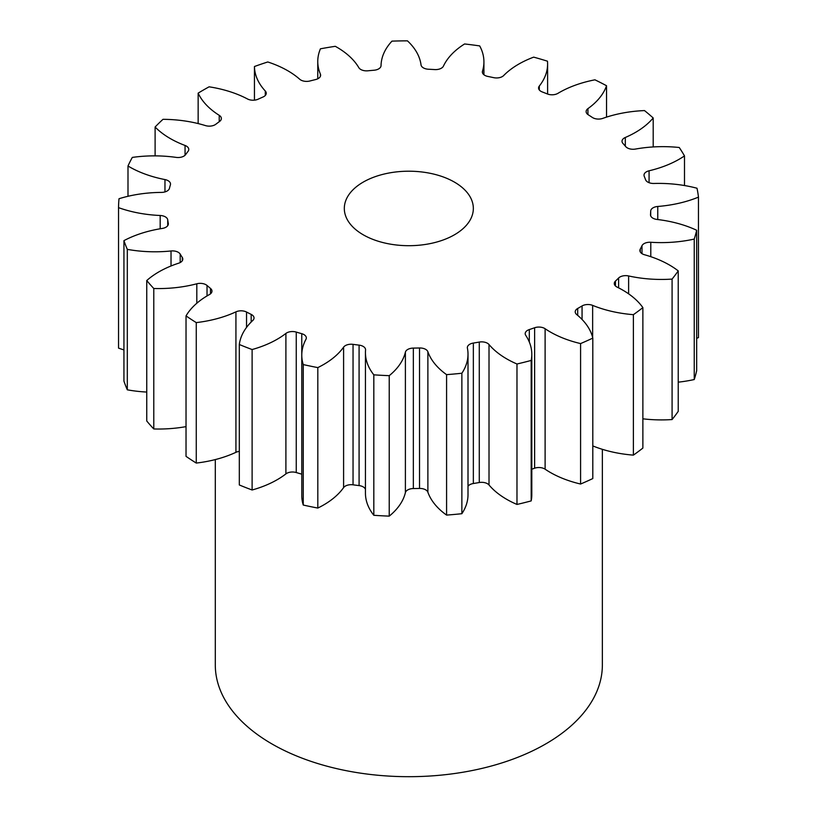 <?xml version="1.0" encoding="UTF-8"?>
<svg xmlns="http://www.w3.org/2000/svg" width="817" height="817" viewBox="0 0 817 817"><rect width="100%" height="100%" fill="white"/><g stroke="black" fill="none" stroke-linecap="round" stroke-linejoin="round"><path stroke-width="1.23" d="M454.446 182.12A64.512 37.245 0 0 0 384.143 174.041A64.512 37.245 0 0 0 344.314 208.447A64.512 37.245 0 0 0 363.218 234.785A64.512 37.245 0 0 0 433.521 242.863A64.512 37.245 0 0 0 473.339 208.447A64.512 37.245 0 0 0 454.446 182.12M215.3 459.583L215.3 664.956A193.537 111.735 0 0 0 271.979 743.96A193.537 111.735 0 0 0 482.888 768.184A193.537 111.735 0 0 0 602.364 664.956L602.364 449.319M642.877 307.611L642.877 448.073A290.301 167.608 0 0 1 633.389 455.13L633.389 314.668A290.301 167.608 0 0 0 642.877 307.611A91.933 53.074 180 0 0 622.728 290.096A91.933 53.074 180 0 0 617.162 287.135A8.17 4.718 180 0 1 616.672 286.869A8.17 4.718 180 0 1 614.272 283.53A8.17 4.718 180 0 1 615.467 281.079L615.467 285.981M678.233 270.887L678.233 411.349A290.301 167.608 0 0 1 672.085 419.55L672.085 279.087A290.301 167.608 0 0 0 678.233 270.887A91.933 53.074 180 0 0 669.389 264.974A91.933 53.074 180 0 0 644.511 254.751A8.17 4.718 180 0 1 642.295 253.842A8.17 4.718 180 0 1 639.905 250.502A8.17 4.718 180 0 1 640.262 249.124L640.262 251.881M641.988 253.648L641.988 245.703A8.17 4.718 180 0 1 650.792 242.271A91.933 53.074 180 0 0 694.246 239.075A290.301 167.608 0 0 0 696.666 230.251A91.933 53.074 180 0 0 657.052 219.456A8.17 4.718 180 0 1 652.895 218.17A8.17 4.718 180 0 1 650.506 214.83A8.17 4.718 180 0 1 650.506 214.626L650.506 215.034M650.7 215.872L650.7 211.052A8.17 4.718 180 0 1 657.756 206.466A91.933 53.074 180 0 0 698.464 197.132A290.301 167.608 0 0 0 697.013 188.237A91.933 53.074 180 0 0 653.988 183.468A8.17 4.718 180 0 1 647.789 182.089A8.17 4.718 180 0 1 645.573 179.73A241.914 139.666 180 0 0 644.225 176.247A8.17 4.718 180 0 1 644.01 175.155A8.17 4.718 180 0 1 649.076 170.794L649.076 182.702M649.076 170.794A91.933 53.074 180 0 0 684.493 155.904A290.301 167.608 0 0 0 679.244 147.499A91.933 53.074 180 0 0 635.524 149.051A8.17 4.718 180 0 1 627.313 147.887A8.17 4.718 180 0 1 625.761 146.641A241.914 139.666 180 0 0 622.962 143.455A8.17 4.718 180 0 1 622.023 141.259A8.17 4.718 180 0 1 625.311 137.481L625.311 146.11M625.311 137.481A91.933 53.074 180 0 0 653.192 117.975A290.301 167.608 0 0 0 644.501 110.581A91.933 53.074 180 0 0 602.813 118.373A8.17 4.718 180 0 1 592.744 117.699A8.17 4.718 180 0 1 592.325 117.434A241.914 139.666 180 0 0 588.23 114.758A8.17 4.718 180 0 1 586.126 111.592A8.17 4.718 180 0 1 587.934 108.63L587.934 114.554M587.934 108.63A91.933 53.074 180 0 0 606.541 85.734A290.301 167.608 0 0 0 594.939 79.821A91.933 53.074 180 0 0 557.919 93.352A8.17 4.718 180 0 1 547.349 93.945A241.914 139.666 180 0 0 542.243 91.943A8.17 4.718 180 0 1 540.966 91.341A8.17 4.718 180 0 1 538.577 88.001A8.17 4.718 180 0 1 539.312 86.051L539.312 89.962M539.312 86.051A91.933 53.074 180 0 0 547.604 64.022A91.933 53.074 180 0 0 547.472 61.193A290.301 167.608 0 0 0 533.685 57.139A91.933 53.074 180 0 0 503.66 75.562A8.17 4.718 180 0 1 493.682 77.656A241.914 139.666 180 0 0 487.861 76.441A8.17 4.718 180 0 1 484.757 75.317A8.17 4.718 180 0 1 482.357 71.988A8.17 4.718 180 0 1 482.49 71.161L482.49 72.815M482.49 71.161A91.933 53.074 180 0 0 483.919 61.837A91.933 53.074 180 0 0 479.691 45.915A290.301 167.608 0 0 0 464.587 43.965A91.933 53.074 180 0 0 443.437 66.116A8.17 4.718 180 0 1 434.675 69.578A241.914 139.666 180 0 0 428.517 69.241A8.17 4.718 180 0 1 423.4 67.882A8.17 4.718 180 0 1 421.031 64.89A91.933 53.074 180 0 0 407.448 40.85A290.301 167.608 0 0 0 391.976 41.126A91.933 53.074 180 0 0 381.039 65.626A8.17 4.718 180 0 1 374.043 70.231A241.914 139.666 180 0 0 367.936 70.793A8.17 4.718 180 0 1 360.777 69.476A8.17 4.718 180 0 1 358.816 67.658A91.933 53.074 180 0 0 336.727 47.12A91.933 53.074 180 0 0 335.297 46.314A290.301 167.608 0 0 0 320.438 48.806A91.933 53.074 180 0 0 317.762 61.51L317.762 78.8M320.387 76.338L320.387 74.102A8.17 4.718 180 0 1 320.621 75.215A8.17 4.718 180 0 1 315.597 79.566A241.914 139.666 180 0 0 309.929 80.985A8.17 4.718 180 0 1 300.809 80.015A8.17 4.718 180 0 1 299.737 79.259A91.933 53.074 180 0 0 287.707 70.701A91.933 53.074 180 0 0 267.772 61.969A290.301 167.608 0 0 0 254.444 66.514L254.444 100.154M618.612 287.86L618.612 278.005A241.914 139.666 180 0 1 615.467 281.079M618.612 278.005A8.17 4.718 180 0 1 628.62 275.952L628.62 293.834M672.085 279.087A91.933 53.074 180 0 1 628.62 275.952M641.988 245.703A241.914 139.666 180 0 1 640.262 249.124M650.7 211.052A241.914 139.666 180 0 1 650.506 214.626M320.387 74.102A91.933 53.074 180 0 1 317.762 61.51M265.29 95.466L265.29 91.014A91.933 53.074 180 0 1 254.444 66.514M265.29 91.014A8.17 4.718 180 0 1 266.26 93.24A8.17 4.718 180 0 1 263.013 97.009A241.914 139.666 180 0 0 258.131 99.194A8.17 4.718 180 0 1 247.51 98.98A91.933 53.074 180 0 0 209.101 86.816A290.301 167.608 0 0 0 198.153 93.138L198.153 123.571M219.222 121.713L219.222 115.32A91.933 53.074 180 0 1 198.153 93.138M219.222 115.32A8.17 4.718 180 0 1 221.366 118.506A8.17 4.718 180 0 1 219.589 121.447A241.914 139.666 180 0 0 215.8 124.266A8.17 4.718 180 0 1 205.424 125.583A91.933 53.074 180 0 0 162.981 119.323A290.301 167.608 0 0 0 155.107 127.013L155.107 155.873M185.061 155.24L185.061 145.467A91.933 53.074 180 0 1 155.107 127.013M185.061 145.467A8.17 4.718 180 0 1 188.768 149.419A8.17 4.718 180 0 1 188.053 151.349A241.914 139.666 180 0 0 185.602 154.627A8.17 4.718 180 0 1 176.125 157.385A91.933 53.074 180 0 0 132.313 157.415A290.301 167.608 0 0 0 127.993 165.994L127.993 196.284M164.963 191.924L164.963 179.577A91.933 53.074 180 0 1 127.993 165.994M164.963 179.577A8.17 4.718 180 0 1 170.508 184.039A8.17 4.718 180 0 1 170.396 184.836A241.914 139.666 180 0 0 169.425 188.37A8.17 4.718 180 0 1 161.439 192.404A91.933 53.074 180 0 0 119.016 198.725A290.301 167.608 0 0 0 118.536 207.651L118.536 348.113A91.933 53.074 180 0 0 123.939 349.911M160.183 228.77L160.183 215.494A91.933 53.074 180 0 1 118.536 207.651M160.183 215.494A8.17 4.718 180 0 1 167.72 219.814L167.72 225.686M168.302 224.379L168.302 223.368A241.914 139.666 180 0 1 167.72 219.814M168.302 223.368A8.17 4.718 180 0 1 168.343 223.878A8.17 4.718 180 0 1 162.297 228.433A91.933 53.074 180 0 0 123.939 240.637A290.301 167.608 0 0 0 127.309 249.359L127.309 389.821A91.933 53.074 180 0 0 146.754 392.058M171.029 265.985L171.029 250.972A91.933 53.074 180 0 1 127.309 249.359M171.029 250.972A8.17 4.718 180 0 1 180.189 254.077L180.189 262.553M182.283 260.746L182.283 257.437A241.914 139.666 180 0 1 180.189 254.077M182.283 257.437A8.17 4.718 180 0 1 182.804 259.091A8.17 4.718 180 0 1 178.647 263.197A91.933 53.074 180 0 0 146.754 280.537A290.301 167.608 0 0 0 153.78 288.493L153.78 428.956A91.933 53.074 180 0 0 186.031 426.627M196.815 303.24L196.815 283.785A91.933 53.074 180 0 1 153.78 288.493M196.815 283.785A8.17 4.718 180 0 1 207.028 285.47L207.028 295.938M210.5 293.834L210.5 288.421A241.914 139.666 180 0 1 207.028 285.47M210.5 288.421A8.17 4.718 180 0 1 211.971 291.128A8.17 4.718 180 0 1 209.469 294.528A91.933 53.074 180 0 0 186.031 315.893A290.301 167.608 0 0 0 196.264 322.603L196.264 463.065A91.933 53.074 180 0 0 235.929 452.322L235.929 311.859A91.933 53.074 180 0 1 196.264 322.603M235.929 311.859A8.17 4.718 180 0 1 246.54 312.033L246.54 327.403M251.176 322.031L251.176 314.392A241.914 139.666 180 0 1 246.54 312.033M251.176 314.392A8.17 4.718 180 0 1 254.026 317.966A8.17 4.718 180 0 1 252.81 320.448A91.933 53.074 180 0 0 239.32 344.508A290.301 167.608 0 0 0 252.116 349.533L252.116 489.996A91.933 53.074 180 0 0 285.899 473.901L285.899 333.438A91.933 53.074 180 0 1 252.116 349.533M285.899 333.438A8.17 4.718 180 0 1 296.254 332.08L296.254 472.543A8.17 4.718 0 0 0 285.899 473.901M296.254 472.543A241.914 139.666 180 0 0 301.769 474.156A8.17 4.718 0 0 0 301.769 474.156L301.769 333.693A241.914 139.666 180 0 1 296.254 332.08M301.769 333.693A8.17 4.718 180 0 1 306.324 337.932A8.17 4.718 180 0 1 305.946 339.331A91.933 53.074 180 0 0 301.779 355.129L301.779 495.592A91.933 53.074 180 0 0 303.25 505.039A290.301 167.608 0 0 0 317.813 508.062A91.933 53.074 180 0 0 343.6 487.616L343.6 347.154A91.933 53.074 180 0 1 317.813 367.599L317.813 508.062M317.813 367.599A290.301 167.608 0 0 1 303.25 364.576A91.933 53.074 180 0 1 301.779 355.129M343.6 347.154A8.17 4.718 180 0 1 353.046 344.355L353.046 484.818A8.17 4.718 0 0 0 343.6 487.616M365.444 489.373A8.17 4.718 0 0 0 359.082 485.594L359.082 345.131A241.914 139.666 180 0 1 353.046 344.355M359.082 345.131A8.17 4.718 180 0 1 365.567 349.747A8.17 4.718 180 0 1 365.556 349.993A91.933 53.074 180 0 0 365.444 352.699L365.444 493.162A91.933 53.074 180 0 0 373.818 515.292A290.301 167.608 0 0 0 389.229 516.13A91.933 53.074 180 0 0 405.395 492.631L405.395 352.168A91.933 53.074 180 0 1 389.229 375.667L389.229 516.13M389.229 375.667A290.301 167.608 0 0 1 373.818 374.829A91.933 53.074 180 0 1 365.444 352.699M405.395 352.168A8.17 4.718 180 0 1 413.341 348.093L413.341 488.556A8.17 4.718 0 0 0 405.395 492.631M419.519 347.981A8.17 4.718 180 0 1 427.883 351.759A91.933 53.074 180 0 0 446.582 374.635L446.582 515.088A91.933 53.074 180 0 1 427.883 492.222A8.17 4.718 0 0 0 419.519 488.443L419.519 347.981A241.914 139.666 180 0 1 413.341 348.093M446.582 374.635A290.301 167.608 0 0 0 461.871 373.236L461.871 513.699A91.933 53.074 180 0 0 468.008 494.632L468.008 354.17A91.933 53.074 180 0 1 461.871 373.236M479.283 342.068A8.17 4.718 180 0 1 489.015 344.519A91.933 53.074 180 0 0 516.977 363.994L516.977 504.446A91.933 53.074 180 0 1 489.015 484.981A8.17 4.718 0 0 0 479.283 482.53L479.283 342.068A241.914 139.666 180 0 1 473.349 343.058A8.17 4.718 180 0 0 467.355 347.613A8.17 4.718 180 0 0 467.406 348.144A91.933 53.074 180 0 1 468.008 354.17M516.977 363.994A290.301 167.608 0 0 0 531.183 360.44L531.183 500.903A91.933 53.074 180 0 0 531.806 494.755L531.806 354.292A91.933 53.074 180 0 1 531.183 360.44M534.624 327.75A8.17 4.718 180 0 1 545.113 328.73A91.933 53.074 180 0 0 580.581 343.579L580.581 484.032A91.933 53.074 180 0 1 545.113 469.193A8.17 4.718 0 0 0 534.624 468.212L534.624 327.75A241.914 139.666 180 0 1 529.304 329.568A8.17 4.718 180 0 0 525.198 333.663A8.17 4.718 180 0 0 525.739 335.348A91.933 53.074 180 0 1 531.806 354.292M580.581 343.579A290.301 167.608 0 0 0 592.805 338.095L592.805 478.558A290.301 167.608 0 0 1 580.581 484.032M582.061 319.467L582.061 305.946A241.914 139.666 180 0 1 577.69 308.469A8.17 4.718 180 0 0 575.219 311.849A8.17 4.718 180 0 0 576.731 314.576A91.933 53.074 180 0 1 592.805 338.095M582.061 305.946A8.17 4.718 180 0 1 592.642 305.384L592.642 337.411M633.389 314.668A91.933 53.074 180 0 1 592.642 305.384M672.085 419.55A91.933 53.074 180 0 1 642.877 418.815M633.389 455.13A91.933 53.074 180 0 1 592.805 445.919M534.624 468.212A241.914 139.666 180 0 1 531.806 469.193M516.977 504.446A290.301 167.608 0 0 0 531.183 500.903M479.283 482.53A241.914 139.666 180 0 1 473.349 483.521A8.17 4.718 0 0 0 468.008 486.227M446.582 515.088A290.301 167.608 0 0 0 461.871 513.699M419.519 488.443A241.914 139.666 180 0 1 413.341 488.556M359.082 485.594A241.914 139.666 180 0 1 353.046 484.818M239.32 344.508L239.32 484.971A290.301 167.608 0 0 0 252.116 489.996M239.32 451.382A8.17 4.718 0 0 0 235.929 452.322M186.031 315.893L186.031 456.356A290.301 167.608 0 0 0 196.264 463.065M146.754 280.537L146.754 421A290.301 167.608 0 0 0 153.78 428.956M123.939 240.637L123.939 381.1A290.301 167.608 0 0 0 127.309 389.821M698.464 197.132L698.464 337.595A91.933 53.074 180 0 1 696.666 338.32M694.246 239.075L694.246 379.537A290.301 167.608 0 0 0 696.666 370.714L696.666 230.251M694.246 379.537A91.933 53.074 180 0 1 678.233 382.162M684.493 155.904L684.493 185.541M653.192 117.975L653.192 146.948M606.541 85.734L606.541 117.107M303.25 364.576L303.25 505.039M373.818 374.829L373.818 515.292M577.69 308.469L577.69 315.372M545.113 328.73L545.113 469.193M529.304 329.568L529.304 342.006M489.015 344.519L489.015 484.981M473.349 343.058L473.349 483.521M427.883 351.759L427.883 492.222M657.756 206.466L657.756 219.538M650.792 242.271L650.792 256.681M483.919 61.837L483.919 74.755M547.604 64.022L547.604 94.047"/></g></svg>
